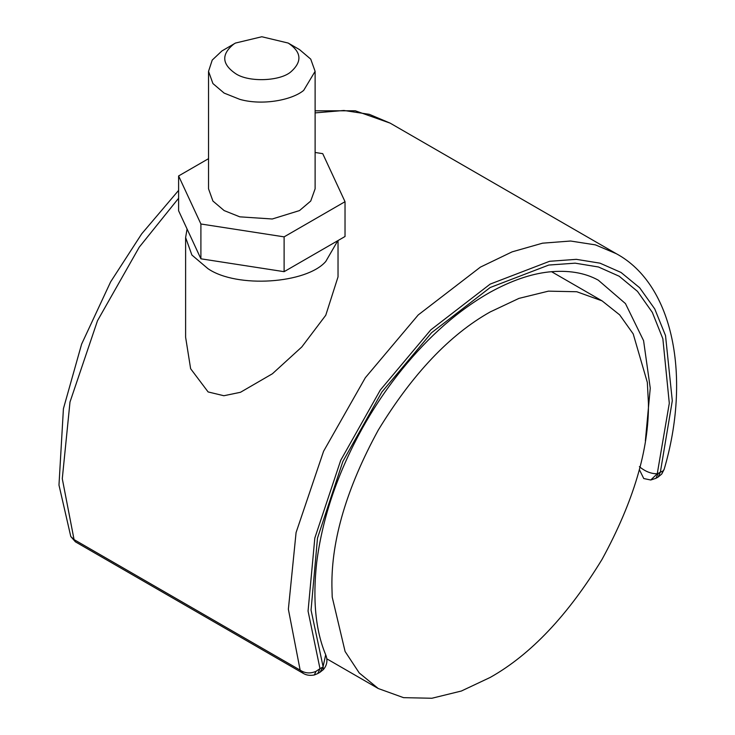 <?xml version="1.0" encoding="UTF-8"?>
<svg xmlns="http://www.w3.org/2000/svg" width="735" height="735" viewBox="0 0 735 735"><rect width="100%" height="100%" fill="white"/><g stroke="black" fill="none" stroke-linecap="round" stroke-linejoin="round"><path stroke-width="1.1" d="M647.333 382.402L648.435 403.331C648.977 449.655 633.524 501.647 602.084 559.317C567.87 615.379 530.56 654.756 490.171 677.449L461.378 691.019L431.914 698.25L403.57 697.662L378.268 688.53L359.24 672.957L345.092 651.476L332.202 597.059L331.908 586.071C331.366 539.747 346.819 487.755 378.268 430.094C412.482 374.023 449.783 334.645 490.171 311.952L518.974 298.382L548.429 291.152L576.773 291.74L602.084 300.872L619.66 314.865L633.202 333.901L647.333 382.402M288.203 43.062L299.503 49.585L310.73 59.122L315.113 71.341L303.693 90.377C291.777 100.282 262 105.721 239.794 99.354L224.138 93.097L212.92 83.56L208.538 71.341L212.222 60.086L221.915 50.954L235.448 43.062L261.825 36.75L288.203 43.062C301.433 51.928 302.407 61.446 291.133 71.607C280.678 81.245 248.54 82.632 235.448 73.518C221.722 64.046 221.198 54.215 233.886 44.017L235.448 43.062M315.113 71.341L315.113 188.821L310.73 201.041L299.503 210.577L272.262 218.993L239.794 216.834L224.138 210.577L212.92 201.041L208.538 188.821L208.538 71.341M315.113 152.476L322.729 153.652L345.027 201.693L345.027 236.505L284.114 271.674L200.903 258.803L178.605 210.761L178.605 175.95L208.538 158.668M345.027 201.693L284.114 236.863L200.903 223.991L200.903 258.803M200.903 223.991L178.605 175.95M284.114 236.863L284.114 271.674M337.834 240.657L325.761 261.485C306.605 283.646 236.863 288.57 207.941 268.661L191.89 255.027L185.615 237.552L185.615 337.236L190.631 368.722L208.115 391.939L223.863 395.733L240.455 392.297L272.419 373.757L301.809 346.948L325.761 315.26L338.026 276.884L338.026 240.547M185.615 237.552L187.076 228.998M316.022 671.331L314.295 674.996L317.768 673.554L319.991 668.666L316.022 671.331C310.308 673.774 305.016 673.379 300.146 670.127L303.353 673.435C306.32 675.235 309.959 675.75 314.295 674.996M663.062 470.96L661.739 474.029L658.156 477.033L660.361 472.155L663.062 470.96L664.137 469.389C691.176 377.698 673.866 284.739 616.261 253.676L390.175 123.149L355.244 110.774L315.113 110.829M178.605 198.239L139.246 247.171L97.507 320.708L69.99 402.045L62.282 478.705L74.06 539.591L75.383 541.814L303.344 673.435M616.307 253.704L595.414 244.874L570.58 241.025L542.531 243.184L512.093 251.866L480.378 267.136L418.215 314.947L365.341 377.707L323.593 451.235L296.076 532.572L288.368 609.232L300.146 670.127L74.06 539.591L70.79 536.532L75.383 541.814M323.299 669.64C327.093 665.23 327.893 660.269 325.688 654.747L323.088 666.673L323.299 669.649L320.01 672.259L323.088 666.673L311.052 610.087L317.483 538.158L342.859 461.47L381.878 392.031L431.574 332.716L490.171 287.523L548.769 265.05L575.156 263.167L598.465 266.989L619.192 276.231L637.484 291.372L652.322 312.384L662.86 338.762L669.3 403.249L657.255 473.744L658.128 473.441L655.923 478.32L650.751 480.001L657.255 473.744C651.256 473.873 645.293 471.521 639.367 466.67M639.358 469.582L643.759 478.54L650.741 480.001M658.128 473.441L660.361 472.155L672.295 400.777L665.524 335.583L654.756 308.939L639.643 287.734L621.038 272.464L599.99 263.167L576.332 259.345L549.569 261.292L490.171 284.105L430.774 329.886L380.353 389.963L340.709 460.321L314.819 538.057L308.057 611.07L319.991 668.666L322.215 667.38M390.221 123.168L369.328 114.338L343.888 110.47L315.113 112.896M645.376 440.835L650.255 388.172L643.584 340.663L625.457 303.592L598.262 280.145M378.268 688.53L326.744 658.79M551.507 271.674L602.084 300.872M661.739 474.029L664.137 469.389M70.79 536.532L58.975 485.063L63.421 408.697L81.613 344.136L110.636 281.854L141.699 233.84L178.605 190.383M325.678 654.729C315.609 630.703 312.596 600.036 316.656 562.716C322.031 520.61 335.72 478.641 357.724 436.801C370.468 412.684 385.213 390.239 401.953 369.485C429.157 335.886 458.612 310.106 490.309 292.162C511.156 280.706 530.606 273.971 548.659 271.968C568.183 269.965 584.702 272.685 598.216 280.127M320.01 672.259L317.777 673.545M658.147 477.033L655.923 478.32"/></g></svg>
